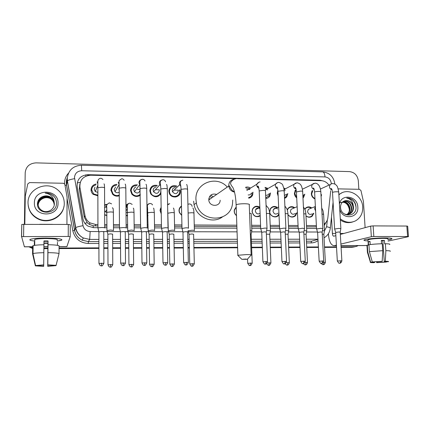 <?xml version="1.0" encoding="UTF-8"?>
<svg xmlns="http://www.w3.org/2000/svg" width="430" height="430" viewBox="0 0 430 430"><rect width="100%" height="100%" fill="white"/><g stroke="black" fill="none" stroke-linecap="round" stroke-linejoin="round"><path stroke-width="0.64" d="M106.876 215.564L104.657 214.962M127.592 215.709L126.049 215.65M147.968 215.704L147.098 215.871M161.25 213.877L160.046 210.496L161.137 207.147M181.707 215.392L179.401 212.656L178.998 210.695C179.025 208.684 179.858 207.136 181.503 206.061M236.505 215.634C235.076 214.527 234.302 213.076 234.194 211.27L234.334 209.861L236.204 206.959M260.198 215.93C255.952 217.682 253.238 216.193 252.061 211.458L252.491 209.136C254.264 206.153 256.715 205.492 259.849 207.158M278.995 214.677L278.661 215.156C276.082 218.838 269.653 216.344 269.669 211.641L270.449 208.631C272.405 206.18 274.765 205.809 277.527 207.518M296.899 212.845L295.523 215.752C292.841 217.811 290.325 217.462 287.966 214.699M313.846 213.221L312.191 216.209C310.154 217.666 308.084 217.564 305.988 215.914M97.879 195.827L93.138 194.312C91.767 193.086 91.069 191.576 91.031 189.786C91.289 186.588 93.025 184.658 96.245 184.002M119.255 195.779C116.772 196.58 114.568 196.075 112.638 194.269L110.929 190.146C111.295 186.529 113.326 184.599 117.03 184.362M139.196 195.172L139.1 195.951M140.271 195.236C137.208 197.166 134.391 196.79 131.811 194.118L130.526 190.501C131.016 186.496 133.311 184.615 137.406 184.857M157.697 195.827L157.573 196.531M160.917 193.774C157.665 197.692 154.257 197.709 150.688 193.822L149.833 190.85C150.452 186.502 152.962 184.701 157.353 185.443M175.934 196.354L175.795 196.999M179.434 190.436L180.132 189.797L180.396 191.404C180.831 197.494 171.468 199.203 169.318 193.382L168.85 191.194C169.597 186.555 172.274 184.852 176.875 186.077M252.996 192.183L252.689 194.903C251.937 196.725 250.609 197.816 248.696 198.176M270.545 192.919L269.895 195.913C268.97 197.494 267.6 198.354 265.788 198.509M287.815 193.57L286.832 196.763L284.536 198.499M278.167 196.101L277.232 193.156L277.877 190.297M304.832 194.145L303.542 197.467L302.978 198.004M296.727 197.918C295.308 196.773 294.534 195.29 294.399 193.468L295.437 189.979M321.602 194.656L321.081 196.644M314.97 198.961C312.793 197.956 311.573 196.23 311.325 193.774L312.013 190.796M258.365 216.725L258.344 216.435M285.842 197.784L285.794 197.268M269.094 196.999L269.094 196.338M176.961 195.967L176.87 196.703M158.724 195.252L158.67 196.069M140.207 194.817L140.196 195.295M324.134 224.132C326.279 222.579 327.526 220.413 327.875 217.628L330.713 190.683M195.87 199.488L195.94 198.832M306.542 226.841L316.453 226.825M79.867 183.922L79.308 189.453L84.323 217.327L87.247 222.761L89.306 224.342L93.208 225.793L97.938 225.954M104.694 225.986L106.919 225.992M113.466 226.024L119.465 226.046M126.141 226.078L127.683 226.083M134.149 226.11L140.637 226.137M147.237 226.164L148.108 226.169M154.51 226.196L161.46 226.223M174.553 226.282L181.938 226.314M194.285 226.363L236.882 226.546M251.69 226.605L260.628 226.648M270.25 226.685L279.527 226.723M288.53 226.766L298.135 226.803M328.928 185.136C326.956 182.341 324.381 180.858 321.199 180.681L237.381 178.697M235.871 178.66L90.644 175.22C83.173 175.967 79.593 179.993 79.91 187.303L85.011 215.645C85.634 218.741 87.306 221.16 90.026 222.891L95.788 224.525L97.932 224.535M104.689 224.567L106.914 224.578M113.456 224.611L119.454 224.637M126.124 224.67L127.667 224.675M134.133 224.707L140.621 224.739M147.216 224.772L148.092 224.777M154.488 224.804L161.438 224.836M174.526 224.901L181.911 224.938M194.252 224.998L236.833 225.202M251.636 225.272L260.575 225.315M270.19 225.358L279.468 225.401M288.471 225.444L298.071 225.492M306.477 225.53L316.383 225.578M287.267 209.947L288.148 208.319C290.11 206.341 292.309 206.142 294.749 207.728M125.958 204.642L127.113 204.583M104.624 204.884L106.661 204.347M112.418 207.701L112.601 208.142M304.811 209.125L305.569 208.147C307.498 206.524 309.557 206.459 311.755 207.953M283.762 187.98L285.38 188.808M264.998 187.378L268.083 188.447M245.557 187.319C247.304 186.749 248.97 187.012 250.556 188.098M91.036 190.103L91.73 189.496M110.935 189.84L111.66 189.377M130.575 189.721L131.29 189.399M149.925 189.737L150.618 189.533M168.866 190.608L169.441 190.683M168.979 189.867L169.63 189.759M252.173 195.929L252.281 195.145M265.955 198.493L265.96 197.999M160.293 208.786L160.6 208.727M179.272 208.883L179.541 208.867M32.637 248.169L29.208 246.815L32.637 248.169M358.163 245.6L356.572 246.374L352.998 247.04L341.071 247.089L355.159 246.718L351.896 247.288L341.087 247.331M336.523 247.11L324.548 247.164L336.523 247.11M318.404 247.191L306.724 247.239L318.404 247.191M300.011 247.266L288.632 247.314L300.011 247.266M281.322 247.347L270.26 247.395L281.322 247.347M262.343 247.427L251.614 247.476L262.343 247.427M237.602 247.535L193.93 247.723L237.602 247.535M189.367 247.744L188.007 247.75L189.367 247.744M183.309 247.771L174.091 247.809L183.309 247.771M169.49 247.83L167.474 247.836L169.49 247.83M162.733 247.857L153.945 247.895L162.733 247.857M149.301 247.916L146.608 247.927L149.301 247.916M141.819 247.949L133.472 247.986L141.819 247.949M128.78 248.002L125.393 248.019L128.78 248.002M120.55 248.04L112.671 248.072L120.55 248.04M107.925 248.094L103.829 248.11L107.925 248.094M98.921 248.131L59.066 248.303L98.921 248.131M47.87 248.352L43.903 248.368L47.87 248.352M179.482 194.607L178.59 194.591M160.61 194.29L159.724 194.274M179.794 194.064L178.945 194.048M160.917 193.742L160.089 193.731M354.046 246.965L351.896 247.288M336.534 247.352L324.559 247.406M318.42 247.433L306.735 247.486M300.022 247.513L288.643 247.562M281.333 247.594L270.271 247.642M262.354 247.68L251.625 247.728M237.613 247.787L193.935 247.981M189.372 248.002L188.012 248.008M183.314 248.029L174.096 248.067M169.495 248.088L167.48 248.099M162.739 248.121L153.951 248.158M149.301 248.18L146.608 248.191M141.819 248.212L133.477 248.25M128.78 248.266L125.399 248.282M120.55 248.303L112.676 248.341M107.925 248.363L103.829 248.379M98.921 248.4L59.066 248.578M47.864 248.626L43.903 248.642M32.632 248.432L28.831 246.815M323.908 181.18L320.162 180.24L87.79 174.688C80.394 175.429 76.846 179.412 77.153 186.636L82.947 218.892C83.581 222.03 85.29 224.455 88.075 226.158L93.616 227.669L97.938 227.685M24.413 224.229L25.203 172.666C25.961 166.56 29.573 163.292 36.05 162.873L349.483 171.602C354.524 172.279 357.464 175.306 358.303 180.686L358.846 189.291M32.637 247.9L29.632 246.809M354.116 246.793L341.06 246.847M336.507 246.868L324.532 246.917M318.394 246.944L306.708 246.992M299.995 247.019L288.616 247.067M281.311 247.1L270.255 247.142M262.332 247.18L251.609 247.223M237.596 247.282L193.919 247.465M189.356 247.486L188.001 247.492M183.304 247.508L174.091 247.546M169.484 247.567L167.469 247.578M162.728 247.594L153.94 247.632M149.296 247.653L146.603 247.664M141.814 247.685L133.472 247.718M128.774 247.739L125.393 247.75M120.545 247.771L112.671 247.804M107.919 247.825L103.829 247.841M98.921 247.863L59.066 248.029M47.87 248.078L43.908 248.094M324.215 225.583L325.956 222.417M104.7 227.712L106.925 227.717M113.477 227.744L119.475 227.766M126.151 227.787L127.699 227.792M134.165 227.814L140.658 227.841M147.259 227.862L148.135 227.868M154.537 227.889L161.486 227.916M174.585 227.959L181.976 227.986M194.322 228.029L236.935 228.185M251.749 228.233L260.693 228.266M270.314 228.303L279.602 228.335M288.605 228.368L298.21 228.4M306.622 228.432L316.539 228.464M87.79 174.688L87.607 175.268L88.989 175.3M324.457 223.896L324.156 224.492M338.878 194.871L339.458 194.387C347.827 187.114 362.425 195.172 362.726 207.093C362.898 213.328 360.512 217.913 355.578 220.837C350.359 223.304 345.258 222.622 340.286 218.789M333.487 209.372L333.228 204.89M338.856 194.468L341.984 192.817M339.431 204.223C341.044 193.21 357.62 195.838 357.825 207.029C359.055 218.273 342.651 220.515 339.732 209.372M340.522 207.238C340.77 217.688 356.696 217.489 356.008 207.228C355.938 204.433 354.927 202.073 352.971 200.138C351.068 198.585 348.972 197.902 346.693 198.09C350.552 198.767 352.745 201.315 353.272 205.739C351.713 201.842 349.047 200.16 345.285 200.686C342.199 201.509 340.608 203.696 340.522 207.238M348.859 214.237L349.81 213.785C351.95 212.415 353.035 210.372 353.073 207.668C352.315 202.675 349.719 200.348 345.285 200.686M343.914 213.699C346.102 214.763 348.214 214.742 350.251 213.64C352.39 212.264 353.481 210.222 353.519 207.513L353.272 205.739M347.951 214.43L348.063 214.371C350.192 213 351.272 210.974 351.31 208.281C350.536 203.266 347.924 200.96 343.468 201.364M348.182 214.398L348.499 214.226C350.627 212.855 351.713 210.824 351.751 208.131C350.901 202.933 348.182 200.654 343.602 201.288M347.005 214.489C348.719 213.06 349.574 211.195 349.568 208.894C349.004 204.46 346.741 202.116 342.78 201.853M347.246 214.489C349.074 213.07 349.993 211.151 350.004 208.738C349.396 204.175 347.048 201.831 342.957 201.713M339.415 202.809C344.548 201.143 347.848 203.299 349.31 209.276L349.246 211.211M352.772 221.923C348.52 223.31 344.382 222.681 340.356 220.031M356.008 207.179C355.105 201.31 352.003 198.278 346.693 198.09M384.71 237.919C389.526 237.94 391.95 238.215 391.993 238.741C391.821 239.101 390.478 239.472 387.951 239.854L391.725 238.983C392.671 238.317 390.332 237.962 384.71 237.919C375.906 238.048 369.3 238.623 364.893 239.644C362.979 240.284 364.027 240.709 368.032 240.913C364.629 240.746 363.355 240.408 364.215 239.892C365.715 238.978 376.804 237.892 384.71 237.919M338.173 188.872L359.507 189.307L360.963 190.581L363.436 201.584L365.113 227.637M328.418 233.678L328.472 234.56C329.09 241.434 330.917 245.148 333.959 245.686L336.41 245.148M388.043 241.101L408.468 236.656L407.613 236.522L406.834 226.051L407.688 226.212L408.462 236.586M373.826 236.516L371.348 236.72L370.655 226.121L373.122 225.89L373.826 236.516L407.613 236.522M340.893 244.068L371.348 236.72M373.122 225.89L406.834 226.051M370.655 226.121L340.329 234.431M335.862 235.656L333.766 236.21C333.013 236.081 332.557 235.156 332.401 233.436L331.476 217.139M381.335 240.762L382.856 240.784L384.269 261.451L386.237 261.569M384.495 261.456L384.538 262.069L377.707 262.499L377.647 261.644M381.539 243.756L381.313 240.44L382.953 240.418L384.436 240.434L384.673 243.88L385.377 243.729C388.989 243.815 390.424 244.073 389.671 244.514M367.989 240.187L367.962 239.784C370.601 238.962 375.546 238.489 382.808 238.354C386.892 238.381 388.591 238.639 387.903 239.123M370.208 244.579L369.999 241.343L368.36 241.714L368.585 245.121L367.322 245.127L367.768 251.953L370.644 262.219L372.541 261.945M377.298 225.911L387.021 225.96M366.978 245.686L367.322 245.127M368.956 244.767C372.471 244.219 376.9 243.875 382.243 243.74L382.716 250.674L382.2 261.316L381.141 261.483L372.299 261.945L369.402 251.631L368.956 244.767M367.462 252.469L367.349 252.098L367.768 251.953M369.402 251.631L382.716 250.674M376.513 261.719L376.685 262.66L377.707 262.499M384.538 262.069L386.462 261.795M386.43 262.047L376.685 262.66M374.589 261.886L374.632 262.531L373.622 262.692C370.945 262.666 369.881 262.531 370.429 262.284L370.644 262.219M372.299 261.945L382.2 261.316M374.632 262.531L372.557 262.198M384.269 261.451L385.334 261.284L385.855 250.658L385.377 243.729M385.855 250.658C389.472 250.717 390.902 250.943 390.15 251.34M385.334 261.284C388.021 261.316 389.042 261.456 388.403 261.709L386.253 261.795M382.856 240.784L384.436 240.434M368.36 241.714L370.02 241.714M28.009 202.809C27.649 189.055 46.198 180.686 57.082 189.35C61.759 192.919 64.156 197.564 64.274 203.272C64.699 215.441 49.584 224.498 38.141 218.617C31.6 215.188 28.224 209.921 28.009 202.809M58.034 203.197C58.566 217.644 33.674 217.494 34.389 202.89C34.078 188.34 58.759 188.824 58.034 203.197M44.408 196.042C40.302 196.962 37.985 199.418 37.453 203.411C36.577 215.199 56.658 214.995 56.47 203.422C56.561 200.273 55.411 197.606 53.024 195.424L52.326 194.914C50.176 193.511 47.8 192.909 45.209 193.102C50.417 193.882 53.395 196.763 54.137 201.751C53.605 199.853 52.492 198.338 50.804 197.209L50.799 197.305C48.913 196.064 46.779 195.645 44.408 196.042C46.709 195.591 48.843 195.978 50.804 197.209M54.293 204.83L54.298 204.648C54.245 201.923 53.062 199.73 50.756 198.069C45.849 194.473 37.926 198.203 38.103 204.094L38.109 204.476M54.341 204.476L54.363 203.933C54.309 201.186 53.121 198.977 50.799 197.305M54.309 204.744L54.314 204.47C54.261 201.74 53.078 199.541 50.767 197.881C45.849 194.274 37.915 198.015 38.098 203.911C38.184 206.878 39.571 209.13 42.253 210.668C47.364 213.576 54.551 209.485 54.379 203.75L54.137 201.751M54.234 205.185C54.121 202.535 52.944 200.418 50.713 198.821C45.838 195.247 37.964 198.961 38.146 204.809L38.141 204.836M54.25 205.099C54.164 202.412 52.992 200.256 50.724 198.633C45.838 195.053 37.953 198.773 38.136 204.632L38.136 204.744M38.189 205.148C38.345 202.949 39.291 201.132 41.022 199.692C39.264 201.143 38.313 202.944 38.179 205.099M41.022 199.692C44.247 197.236 47.655 197.01 51.24 199.009M63.962 206.368C62.506 217.344 48.585 224.315 38.163 219.015C32.503 216.139 29.186 211.678 28.208 205.626M54.245 196.687L52.32 195C50.267 193.602 47.897 192.968 45.209 193.102M245.492 259.053L241.864 259.333L247.325 259.279L245.492 259.053M238.086 255.635L237.871 255.259L246.562 254.592C250.448 254.603 251.98 254.791 251.152 255.157M216.311 194.328C211.904 193.376 209.394 195.139 208.781 199.627L208.797 199.912C209.055 206.959 220.198 207.201 220.16 200.208M209.727 196.306L211.608 197.633M232.754 199.988L232.496 203.804C230.254 223.202 199.638 222.799 196.349 202.922L195.946 199.434C194.881 183.228 216.247 174.827 227.024 186.781M222.299 217.042C212.42 224.315 196.263 217.322 194.048 204.626L193.65 201.186M208.862 198.477L209.598 199.052M212.941 196.698L210.818 195.118M312.852 190.511L311.68 193.903C311.906 196.091 312.997 197.617 314.948 198.488M340.205 232.093L340.845 228.706L339.098 228.368L334.631 229.023M341.871 260.747L340.2 232.205L338.921 231.98L335.679 232.431M296.227 189.936L295.706 190.506L294.781 193.597L296.7 197.418M322.828 228.642L320.984 228.298L316.587 228.953M323.709 260.935L322.145 232.178L320.812 231.942L317.619 232.393M286.106 197.564L286.084 197.123M302.924 197.004L303.94 194.559M284.52 189.259L283.961 188.953M277.882 191.517L277.64 193.285L278.129 195.279M277.635 193.269L277.232 192.995M285.257 190.334L284.085 189.78M304.515 228.593L302.586 228.233L298.259 228.889M305.268 261.123L303.817 232.152L302.424 231.904L299.28 232.35M269.384 196.677L269.363 196.193M284.504 197.805L286.1 196.44L286.944 194.005M284.402 195.542L286.009 194.473M267.25 188.915L265.17 188.184M267.713 189.877L265.364 189.485M285.918 228.545C286.213 228.319 285.541 228.19 283.902 228.163L279.645 228.819M286.536 261.316L285.203 232.125L283.746 231.861L280.65 232.313M252.421 195.505L252.405 195.07M265.762 197.94L269.132 195.655L269.701 193.376M265.649 195.182C267.03 195.5 268.083 195.059 268.809 193.86M248.61 197.585C250.185 197.203 251.281 196.252 251.894 194.725L252.184 192.661M249.76 188.587L245.917 187.975M249.873 189.41L246.686 189.684M267.03 228.491C267.342 228.255 266.638 228.126 264.923 228.094L260.736 228.749M267.514 261.51L266.299 232.098L264.772 231.824L261.73 232.27M248.153 194.924C249.669 195.15 250.733 194.559 251.34 193.161M176.219 186.717C172.274 185.841 170 187.378 169.409 191.334L169.807 193.226C171.677 198.375 179.955 196.897 179.573 191.517L179.337 190.071M169.468 190.452L168.872 190.587M175.311 187.604C173.419 187.716 172.387 188.716 172.226 190.608L172.446 191.699C175.075 194.591 177.047 194.263 178.364 190.721M188.512 228.255C188.749 227.991 187.888 227.841 185.921 227.809L182.019 228.448M187.684 231.963L185.808 231.657L182.965 232.093M175.075 197.074L175.236 196.483M156.746 186.142C153.01 185.69 150.903 187.308 150.425 190.99L151.161 193.581C153.58 198.106 161.078 196.198 160.739 191.178M150.462 190.27L149.839 190.506M155.778 187.254C154.139 187.588 153.268 188.593 153.161 190.259L153.58 191.775C156.326 194.226 158.261 193.758 159.385 190.372M168.108 228.185C168.28 227.916 167.367 227.766 165.362 227.733L161.524 228.368M167.243 231.921L165.26 231.614L162.465 232.044M156.816 196.709L156.982 196.064M136.864 185.62C133.424 185.604 131.521 187.276 131.15 190.641L132.263 193.801C134.843 196.381 137.509 196.553 140.261 194.322M131.166 190.189L130.532 190.549M135.869 187.012C134.552 187.534 133.864 188.496 133.805 189.904L134.445 191.769C137.256 193.844 139.148 193.263 140.126 190.022M147.361 228.11C147.474 227.841 146.506 227.69 144.464 227.658L140.696 228.287M146.469 231.877L144.373 231.571L141.626 231.996M138.326 196.236L138.476 195.532M116.568 185.196C113.509 185.577 111.848 187.276 111.58 190.286L113.063 193.898C114.896 195.602 116.96 196.005 119.25 195.107M111.58 190.232L110.962 190.721M115.6 186.937L114.149 189.544L115.014 191.689C116.315 192.882 117.723 193.049 119.234 192.199M126.275 228.04C126.323 227.766 125.302 227.615 123.222 227.577L119.475 227.932L119.513 228.201M125.35 231.84L123.136 231.523L120.432 231.947M123.383 262.886L123.093 265.6L123.399 265.579C123.657 266.089 124.361 265.256 125.517 263.085L120.658 263.069L120.432 231.77L119.449 227.943M95.885 184.911C93.283 185.626 91.891 187.297 91.708 189.931L93.546 193.898L97.879 195.231M91.402 190.743L91.165 191.033M95.025 187.082L94.192 189.178L95.267 191.543L97.873 192.382M104.839 227.964C104.818 227.69 103.743 227.534 101.614 227.502L97.938 227.841L97.975 228.115M103.877 231.797L101.544 231.48L98.889 231.899M311.169 208.19C309.148 206.921 307.273 207.018 305.542 208.486L304.886 209.302M310.105 208.62L308.391 209.313L307.547 211.522C308.288 214.242 309.82 215.022 312.137 213.871M324.505 230.899L322.435 230.582M325.37 262.257L323.844 234.334L322.253 234.119M305.983 215.822C307.944 217.322 309.863 217.392 311.745 216.037L313.25 213.447M294.179 207.975C291.932 206.62 289.927 206.841 288.164 208.636L287.331 210.157M293.147 208.421L291.062 209.319L290.39 211.34C291.239 214.21 292.851 214.941 295.233 213.522M306.746 230.867L304.112 230.544M307.493 262.45L306.069 234.323L303.913 234.108M287.966 214.591C290.169 217.209 292.54 217.542 295.066 215.597L296.324 213.076M276.974 207.776C274.426 206.303 272.271 206.679 270.502 208.916L269.76 211.743C269.75 216.156 275.781 218.488 278.199 215.027L278.946 213.608M277.662 209.018C276.092 207.846 274.689 207.975 273.464 209.399L272.991 211.151C273.98 214.21 275.684 214.86 278.113 213.092M288.718 230.835L285.504 230.512M289.342 262.649L288.025 234.312L285.294 234.113M259.57 207.604C256.619 205.959 254.291 206.55 252.582 209.372L252.173 211.56C253.458 216.242 256.124 217.537 260.182 215.446M259.908 208.663C258.134 207.572 256.699 207.883 255.608 209.587L255.339 210.963C256.076 213.742 257.661 214.543 260.096 213.371M270.422 230.802L266.605 230.491M270.911 262.848L269.712 234.302L266.385 234.135M236.22 207.335L234.463 210.039L234.334 211.377C234.431 213.07 235.156 214.43 236.5 215.468M251.846 230.765L250.222 230.394M252.206 263.052L251.12 234.291L250.357 234.049M181.514 206.486C179.993 207.496 179.224 208.937 179.202 210.802L179.573 212.624L181.702 215.183M194.424 230.647C194.672 230.399 193.844 230.26 191.947 230.227L188.125 230.835M193.629 234.243L191.839 233.958L189.055 234.371M161.148 207.674L160.272 210.609L161.245 213.565M160.476 209.087L160.191 209.157M174.698 230.598C174.886 230.346 174.016 230.206 172.081 230.174L168.323 230.776M173.87 234.221L171.978 233.936L169.243 234.345M169.796 264.106L169.791 264.009C170.877 266.084 171.554 266.874 171.817 266.385L172.408 266.385C172.677 266.863 173.344 266.068 174.413 263.993L169.791 264.009L169.237 234.189L168.264 230.555M147.49 206.749L146.974 206.685M154.66 230.544C154.789 230.292 153.87 230.152 151.898 230.12L148.2 230.716M153.8 234.2L151.806 233.909L149.113 234.318M152.242 264.036L151.871 266.643L152.155 266.622C152.419 267.105 153.096 266.304 154.187 264.214L149.527 264.224L149.108 234.156L148.14 230.491M147.732 215.763L147.845 215.451M147.092 215.607L147.963 215.414M147.06 212.941L147.818 212.834M126.834 205.04L125.963 205.099M126.442 206.567L125.974 206.739M134.3 230.496L131.386 230.066L127.753 230.657M133.407 234.178L131.306 233.882L128.656 234.285M126.049 215.419L127.586 215.457M126.022 212.436L127.473 212.759M106.36 204.836L104.624 205.363M105.796 206.674L104.635 207.905M113.606 230.442L110.542 230.012L106.968 230.593M112.687 234.156L110.472 233.861L107.865 234.259M104.657 214.71L106.876 215.317M104.641 210.818L105.501 211.85L106.731 212.463M46.048 238.059C56.765 238.198 62.054 238.844 61.915 239.983C61.399 240.392 59.808 240.736 57.142 241.026L61.361 240.268C63.156 238.999 58.05 238.263 46.048 238.059C39.522 238.091 34.679 238.413 31.514 239.026C28.471 239.8 29.546 240.477 34.744 241.063C30.267 240.574 28.842 239.988 30.482 239.306C33.148 238.526 38.334 238.112 46.048 238.059M24.822 224.234L25.279 196.15L27.746 183.959L29.562 182.578L63.167 183.261L64.285 183.669L64.903 184.701L67.075 197.085L66.929 224.433M66.87 246.675L70.214 236.694L68.225 236.457L68.284 224.439L70.273 224.718L70.214 236.672M24.419 246.831L21.602 236.607L68.225 236.457M21.5 236.672L21.796 224.401L68.284 224.439M48.036 241.337L47.805 265.014L56.077 265.348L47.816 264.837L48.058 240.94L43.957 240.945L43.699 265.063L43.957 241.343L48.036 241.337L48.058 240.94M53.54 265.358L53.481 265.675L47.719 266.132L47.945 242.966L43.957 242.977L43.709 266.347L43.957 243.353L47.923 243.342L47.719 266.132M34.755 240.193L34.766 239.462C36.695 238.897 40.452 238.596 46.032 238.553C54.734 238.698 58.437 239.23 57.152 240.16M34.368 242.364L34.33 245.412M39.786 224.304L52.541 224.363M33.121 246.299L32.728 246.299M43.699 265.063L35.319 265.568L32.562 253.759L32.664 245.895L33.126 245.691C34.932 245.175 38.528 244.858 43.914 244.734M58.942 253.942L56.008 265.632L47.703 266.304M32.626 254.044L35.367 265.858L37.872 265.831L37.878 265.53M32.562 253.759L33.024 253.571C34.83 253.109 38.431 252.813 43.828 252.684M43.709 266.347L35.367 265.858M35.319 265.568L43.699 264.88M53.54 265.659L56.008 265.632M43.704 266.175L37.872 265.831M57.486 242.305L57.459 245.337M48.026 244.718C54.25 244.837 57.932 245.202 59.082 245.809L59.028 253.593L56.077 265.348M47.95 252.657C54.185 252.743 57.878 253.055 59.028 253.593M43.957 240.945L43.957 241.343M47.923 243.342L47.945 242.966M43.957 242.977L43.957 243.353M34.427 242.396L34.728 242.396M34.733 241.972L34.373 241.977M77.174 182.954L80.27 182.288M93.192 227.663L93.208 225.793M84.844 223.267L87.247 222.761M85.892 176.16L85.871 174.811M315.459 226.879L316.437 226.556M94.982 225.944L95.788 224.525M84.323 217.327L85.011 215.645M79.308 189.453L79.91 187.303M180.24 190.205L179.369 190.184M178.299 190.167L174.182 190.092M160.847 189.84L160.541 189.834M159.326 189.813L155.918 189.748M140.067 189.458L137.385 189.404M119.212 189.066L118.583 189.055M310.804 216.725L310.772 217.01M319.35 180.638L320.162 180.24M331.25 183.884L331.245 183.314C330.675 179.514 328.595 177.38 325.005 176.918L81.705 170.753C77.352 171.059 74.944 173.301 74.487 177.488L83.028 225.68C83.968 229.303 86.344 231.254 90.155 231.539L98.825 231.56M334.846 183.906C333.696 176.725 329.627 172.715 322.64 171.871C323.946 172.124 324.736 173.806 325.005 176.918M98.905 239.402L89.677 239.413L83.345 237.978C79.082 235.796 76.475 232.404 75.524 227.803L67.005 178.746M67.284 177.923L66.349 182.648L66.548 184.975L67.397 180.847C68.504 180.003 70.902 179.288 74.594 178.692M318.055 240.606C315.964 242.122 313.615 242.896 311.008 242.923L306.504 242.934M299.796 242.95L288.428 242.982M281.129 242.998L270.078 243.025M262.166 243.047L251.448 243.074M237.451 243.106L193.817 243.219M189.259 243.229L187.905 243.229M183.207 243.246L174.005 243.267M169.409 243.278L167.394 243.283M162.658 243.294L153.875 243.315M149.237 243.326L146.544 243.337M141.76 243.348L133.429 243.369M128.737 243.38L125.356 243.385M120.518 243.401L112.649 243.418M107.903 243.434L103.813 243.439M98.911 243.455L88.257 243.482C79.996 242.902 74.847 238.682 72.815 230.829L67.069 198.477M64.581 183.975C64.382 179.815 65.699 176.198 68.526 173.123M317.99 239.402L311.54 241.198L311.008 242.923M322.64 171.871L81.42 165.254C73.073 165.803 68.349 170.194 67.263 178.418L67.397 180.847L75.728 227.599L74.621 230.324C75.54 234.796 78.072 238.091 82.216 240.203L88.37 241.595L98.905 241.574M65.048 185.513L66.548 184.975L74.621 230.324L72.815 230.829M90.155 231.539L89.677 239.413L88.37 241.595L88.257 243.482M317.98 239.198L306.316 239.209M299.613 239.214L288.256 239.225M280.962 239.23L269.922 239.241M262.01 239.247L251.308 239.257M237.317 239.274L193.726 239.311M189.168 239.316L187.813 239.316M183.121 239.322L173.93 239.333M169.334 239.338L167.324 239.338M162.588 239.343L153.816 239.349M149.183 239.354L146.496 239.359M141.712 239.359L133.386 239.37M128.699 239.376L125.323 239.376M120.486 239.381L112.628 239.392M107.887 239.392L103.802 239.397M103.807 241.569L107.898 241.558M112.638 241.552L120.502 241.536M125.34 241.531L128.72 241.52M133.407 241.515L141.739 241.499M146.523 241.493L149.21 241.488M153.849 241.477L162.626 241.461M167.361 241.456L169.372 241.45M173.967 241.44L183.169 241.423M187.862 241.418L189.216 241.413M193.774 241.407L237.387 241.332M251.383 241.305L262.096 241.284M270.008 241.273L281.053 241.251M288.347 241.241L299.715 241.219M306.418 241.208L311.54 241.198M324.521 230.749L326.606 226.734L327.348 219.902M103.232 231.566L120.368 231.603M124.775 231.614L141.556 231.646M145.963 231.657L162.395 231.689M166.802 231.7L182.89 231.732M187.308 231.743L237.064 231.845M251.598 231.877L261.639 231.899M270.174 231.915L280.559 231.937M288.476 231.953L299.183 231.974M306.509 231.99L317.517 232.012M67.295 177.773C66.322 180.116 66.059 182.54 66.505 185.04L74.573 230.373C75.519 234.834 78.067 238.112 82.216 240.203L83.345 237.978C79.131 235.731 76.594 232.27 75.728 227.599C76.884 226.975 79.314 226.336 83.028 225.68M326.606 226.734C329.563 227.352 330.777 227.938 330.251 228.502C329.633 232.662 327.563 235.764 324.032 237.817M81.42 165.254L81.705 170.753M334.449 245.621L336.437 245.616M340.985 245.595L366.967 245.503M332.401 233.436L335.733 233.442M340.275 233.447L343.892 233.452M251.136 254.818L249.266 204.933C250.072 204.255 248.551 203.858 244.708 203.734C240.59 203.75 237.731 204.094 236.129 204.766L236.151 205.411M233.624 179.337C230.501 180.149 228.873 182.223 228.749 185.566L228.765 185.889C229.292 189.302 231.211 191.377 234.517 192.113M340.598 260.693C340.614 262.106 340.329 262.934 339.727 263.181L339.834 263.181C339.48 263.079 341.022 263.805 341.877 260.822L337.319 261.01M335.669 232.318L337.319 260.94C338.469 262.902 339.162 263.649 339.388 263.176L339.635 263.187M331.487 183.82L330.17 184.567L329.418 186.744C329.633 188.399 330.509 189.42 332.046 189.813M340.856 228.524L338.727 192.264C338.969 191.979 338.383 191.812 336.964 191.764L336.781 191.764C334.669 191.796 333.245 192.011 332.514 192.398L332.524 192.645M322.376 260.881C322.392 262.3 322.118 263.138 321.554 263.386L321.656 263.386C321.307 263.278 322.844 264.015 323.715 261.01L319.151 261.193M316.534 228.781L317.598 232.281L319.151 261.118C320.296 263.101 320.984 263.853 321.215 263.375L321.468 263.391M313.755 183.427L312.255 184.379L311.659 186.367C311.847 187.969 312.691 188.99 314.174 189.431M322.817 228.47L320.828 191.941C321.086 191.646 320.474 191.474 318.985 191.42L318.802 191.42C316.727 191.452 315.324 191.656 314.604 192.038L314.62 192.296M303.876 261.064C303.892 262.499 303.628 263.343 303.096 263.59L303.295 263.579C303.618 264.041 304.279 263.251 305.273 261.203L300.699 261.381M299.275 232.227L300.699 261.3C301.838 263.3 302.521 264.063 302.758 263.579L303.016 263.595M295.754 183.024L294.061 184.244L293.625 185.986C293.798 187.528 294.598 188.55 296.028 189.039M304.504 228.411L302.656 191.619C302.93 191.307 302.29 191.124 300.737 191.071L296.437 191.947M285.079 261.257C285.095 262.698 284.848 263.547 284.354 263.8L284.612 263.778C284.891 264.251 285.531 263.456 286.541 261.397L281.956 261.569M280.645 232.178L281.956 261.483C283.09 263.504 283.773 264.273 284.01 263.789L284.278 263.805M277.474 182.621L275.592 184.185L275.324 185.599C275.474 187.082 276.232 188.093 277.597 188.63M285.907 228.351L284.208 191.291C284.493 190.968 283.827 190.775 282.198 190.716L277.957 191.307L277.968 191.592M265.987 261.445C265.998 262.902 265.772 263.757 265.31 264.009L265.573 263.993C265.848 264.471 266.498 263.671 267.519 261.596L262.918 261.757M261.725 232.13L262.913 261.671C264.041 263.714 264.724 264.488 264.966 263.998L265.24 264.02M258.908 182.213L256.855 184.207L256.737 185.201C256.866 186.625 257.581 187.625 258.871 188.2M267.019 228.292L265.471 190.958C265.778 190.619 265.079 190.42 263.375 190.356L259.199 190.931L259.209 191.226M186.496 262.246L186.013 264.901L186.319 264.875C186.577 265.369 187.254 264.558 188.345 262.429L183.631 262.553M181.643 180.53C180.24 181.035 179.509 182.046 179.455 183.562L179.686 184.712L180.944 186.281M188.458 228.045L187.571 189.576C187.926 189.178 187.088 188.937 185.045 188.856L181.143 189.367L181.154 189.711M165.803 262.456L165.383 265.127L165.69 265.106C165.948 265.606 166.636 264.783 167.743 262.644L162.986 262.757M161.529 180.1C160.143 180.632 159.423 181.643 159.363 183.137L159.804 184.739L160.669 185.738M168.023 227.986L167.313 189.216C167.684 188.802 166.802 188.555 164.668 188.464L160.836 188.958L160.841 189.313M144.77 262.671L144.41 265.364L144.716 265.337C144.98 265.848 145.673 265.02 146.802 262.864L141.997 262.966M142.034 179.493C140.126 179.735 139.1 180.81 138.949 182.702L140.067 185.158M147.259 227.922L146.732 188.851C147.114 188.426 146.189 188.163 143.959 188.066L140.191 188.544L140.196 188.91M126.157 227.857L125.818 188.48C126.21 188.039 125.237 187.765 122.91 187.663L119.201 188.125L119.207 188.496M118.202 182.261L119.121 184.54L115.014 191.689M123.093 265.6L122.921 265.595C123.297 265.471 121.679 266.31 120.658 263.069L120.658 263.176M101.63 263.101L101.41 265.842L101.716 265.821C101.974 266.337 102.695 265.498 103.877 263.316L98.954 263.397M104.7 227.792L104.565 188.098C104.958 187.647 103.942 187.362 101.507 187.254L97.863 187.7L97.863 188.077M97.115 181.815L97.836 183.873M324.08 262.209L323.392 264.633C323.156 264.504 324.462 265.272 325.376 262.327L323.43 262.219M321.172 263.37C323.908 265.842 322.839 264.117 323.226 264.644L323.193 264.644M315.378 206.561L314.62 208.727L315.604 210.91M324.5 230.738L323.602 214.382L322.027 213.989M306.138 262.397L305.499 264.842C305.257 264.713 306.568 265.487 307.493 262.526L304.977 262.434M303.29 263.579C306.015 266.046 304.94 264.326 305.332 264.848L305.305 264.853M297.189 207.437L297.297 209.598M306.735 230.7L305.902 214.231C306.155 213.989 305.536 213.85 304.037 213.817L303.768 213.817M287.928 262.59L287.337 265.052C287.089 264.923 288.401 265.708 289.342 262.725L286.229 262.655M285.068 263.66C287.81 266.363 286.799 264.498 287.17 265.063L287.143 265.063M288.713 230.657L287.939 214.075C288.208 213.823 287.557 213.678 285.993 213.64L285.23 213.651M269.438 262.789L268.728 265.278L269.029 265.251C269.298 265.713 269.927 264.939 270.916 262.929L267.18 262.897M266.53 263.606C269.266 266.772 268.417 264.649 268.728 265.278L268.707 265.278M270.411 230.614L269.707 213.92C269.986 213.656 269.309 213.506 267.675 213.463L266.406 213.49M250.663 262.988L250.007 265.498L250.303 265.471C250.566 265.939 251.206 265.159 252.206 263.133L247.712 263.284M247.556 259.027L247.712 263.203C248.803 265.197 249.475 265.955 249.722 265.482L249.98 265.498M251.84 230.577L251.201 213.764C251.491 213.522 250.953 213.366 249.577 213.296M192.543 263.606L192.054 266.17L192.344 266.149C192.608 266.627 193.269 265.837 194.317 263.773L189.737 263.896M188.227 204.169L187.91 204.272M194.381 230.453L193.962 213.269C194.29 212.963 193.484 212.78 191.533 212.726L188.109 213.011M172.145 266.401L172.554 263.821M168.694 203.933L167.593 204.503M174.634 230.41L174.29 213.103C174.628 212.78 173.779 212.592 171.742 212.538L167.974 213.221M148.85 203.696L146.958 205.303M154.574 230.367L154.311 212.931C154.655 212.597 153.768 212.404 151.639 212.339L147.925 212.748L147.931 213.022M151.871 266.643L151.699 266.638C151.951 266.493 150.602 267.358 149.527 264.224L149.527 264.321M146.995 208.174L147.759 209.157M131.596 264.256L131.29 266.88L131.575 266.858C131.843 267.352 132.531 266.546 133.639 264.439L128.93 264.536M128.672 203.46C127.291 204.003 126.565 205.019 126.495 206.497L127.441 208.76M134.192 230.324L134.01 212.753C134.37 212.415 133.434 212.21 131.214 212.146L127.565 212.538L127.565 212.818M110.618 264.482L110.376 267.127L110.66 267.105C110.924 267.6 111.628 266.788 112.762 264.67L107.994 264.756M113.488 230.281L113.391 212.576C113.756 212.226 112.778 212.011 110.456 211.942L106.866 212.323L106.866 212.608M106.038 206.25L106.796 208.33M24.37 246.761L32.723 246.729M43.919 246.686L47.891 246.669M59.077 246.632L66.924 246.6M23.768 224.229L23.575 236.446M312.191 216.209L309.412 217.241M286.832 196.763L284.51 197.897M303.542 197.467L302.962 197.73M89.306 224.342L90.026 222.891M31.809 248.223L31.707 247.669M330.304 228.007L333.078 202.256M339.458 194.387L338.867 194.629M350.251 213.64L349.81 213.785M348.499 214.226L348.063 214.371M333.959 245.686L336.437 245.675M340.99 245.659L366.967 245.562M368.306 245.121L367.962 239.784M367.392 252.077L366.951 245.261M370.429 262.284L367.349 252.098M38.141 218.617L38.163 219.015M241.864 259.333L237.742 255.302M236.629 178.633C232.867 178.88 230.491 182.25 230.544 183.293C230.835 184.728 231.539 186.007 232.657 187.125C234.597 190.748 235.753 196.628 236.129 204.766L237.871 255.259M196.349 202.922L194.048 204.626M208.797 199.912L229.12 185.808C229.588 185.685 231.7 191.5 234.382 191.597M233.705 191.328L234.21 190.995M247.444 259.156L250.991 255.2M320.425 189.033L330.17 184.567C331.428 183.787 332.277 183.459 332.729 183.578C334.61 183.803 335.878 184.465 336.539 185.561C337.211 185.701 337.932 187.851 338.711 192.022M334.599 228.846L332.514 192.398C331.804 187.786 331.385 188.904 331.202 188.533C330.82 188.55 331.079 188.915 331.976 189.619M335.658 232.324L334.583 228.857M295.706 190.506L294.878 190.92M302.381 189.211L314.986 183.175C316.523 183.175 317.813 183.916 318.861 185.4C319.356 185.873 319.915 187.249 320.533 189.528L320.812 191.689M316.555 228.771L314.604 192.038C314.056 187.62 313.588 188.442 313.287 187.98L314.11 189.221M322.156 232.06L322.806 228.658M277.925 190.802L277.56 190.995M284.047 189.506L296.974 182.766C299.361 183.282 300.812 184.362 301.333 186.013C301.661 185.857 302.785 190.818 302.639 191.35M298.226 228.69L296.421 191.678C295.797 186.787 295.448 187.975 295.093 187.389C294.765 187.69 295.055 188.168 295.964 188.818M299.258 232.232L298.205 228.706M303.827 232.028L304.488 228.604M265.412 189.963L275.592 184.185C276.114 183.255 277.146 182.643 278.683 182.352C281.36 183.191 282.768 184.271 282.902 185.604L283.854 188.388L284.192 191.011M279.613 228.615L277.957 191.307C277.237 185.76 276.952 187.437 276.614 186.76L277.533 188.399M280.629 232.184L279.591 228.626M285.214 231.996L285.891 228.556M246.927 190.339L256.855 184.207C257.651 182.825 258.736 182.067 260.112 181.933M260.704 228.534L259.199 190.931C258.774 187.469 258.322 185.851 257.839 186.072C257.473 186.518 257.801 187.147 258.817 187.964M261.709 232.135L260.682 228.545M266.31 231.963L267.003 228.507M182.863 180.191C180.992 180.557 180.154 181.535 180.353 183.11L181.143 189.367L181.981 228.196M180.923 186.093L179.686 184.712L172.446 191.699M186.013 264.901L185.701 264.88C185.432 265.38 184.739 264.568 183.626 262.45L182.965 231.931M169.807 193.226L169.42 193.607M187.561 189.232C187.26 185.814 186.921 184.25 186.545 184.545M182.944 231.937L181.954 228.212M188.34 262.327L187.647 231.98M165.561 181.825C165.093 180.396 164.163 179.702 162.776 179.735C161.019 180.267 160.18 181.095 160.261 182.218L160.836 188.958L161.492 228.11M160.659 185.588L159.804 184.739L153.58 191.775M165.383 265.127L165.206 265.122C165.469 264.982 164.066 265.842 162.986 262.655L162.465 231.877M151.161 193.581L150.796 193.994M167.308 188.861C166.872 183.384 166.775 185.169 166.431 184.443M162.443 231.888L161.465 228.126M167.743 262.542L167.189 231.953M145.028 181.008C144.534 179.874 143.647 179.299 142.368 179.272C140.873 179.573 140.046 180.321 139.879 181.519L140.658 228.024M140.056 185.067L139.626 184.674L134.445 191.769M144.41 265.364L144.227 265.358C144.496 265.213 143.077 266.079 141.997 262.859L141.62 231.824M132.263 193.801L131.929 194.258M146.727 188.485C146.42 183.642 146.329 184.927 145.958 184.287M141.604 231.834L140.631 228.034M146.802 262.757L146.393 231.921M124.162 180.256C123.276 179.122 122.432 178.638 121.62 178.805L119.32 180.374C118.884 181.363 119.072 181.422 119.201 188.125L119.475 227.932M113.063 193.898L112.778 194.408M125.813 188.109C125.603 183.691 125.479 184.61 125.135 184.088M125.517 262.977L125.259 231.888M102.963 179.557C101.856 178.509 101.045 178.101 100.534 178.332C99.932 178.208 99.196 178.67 98.314 179.713C97.744 180.869 97.836 180.756 97.863 187.7L97.938 227.841M101.41 265.842L101.238 265.837C101.614 265.713 99.97 266.557 98.954 263.284L98.889 231.716M93.546 193.898L93.321 194.462M95.267 191.543L97.857 185.282M104.56 187.722C104.34 182.986 104.237 184.336 103.958 183.857M98.868 231.727L97.911 227.857M103.877 263.203L103.775 231.856M305.542 208.486L305.117 208.663M308.391 209.313L315.373 206.502M323.586 214.188L322.968 210.635L321.699 207.953M323.849 234.226L324.483 230.91M288.164 208.636L287.81 208.792M291.062 209.319L297.151 206.696M305.891 214.027C305.983 214.135 305.574 210.904 305.01 209.598L303.424 206.921M306.074 234.21L306.724 230.878M270.502 208.916L270.212 209.05M273.464 209.399L278.651 206.997M287.928 213.866C288.127 213.801 287.202 209.077 286.864 208.867L284.886 206.04M288.036 234.194L288.697 230.845M255.608 209.587L259.86 207.459M269.696 213.699C269.879 212.888 268.68 207.991 268.492 208.297L266.068 205.33M269.723 234.178L270.4 230.813M251.131 234.162L251.819 230.781M192.839 207.943C193.527 208.668 193.898 210.361 193.957 213.011M187.91 204.336L189.221 203.933C190.904 203.981 191.871 204.814 192.124 206.422M192.054 266.17L191.753 266.154C191.495 266.638 190.823 265.853 189.737 263.805L189.049 234.221M189.033 234.232L188.071 230.62M194.317 263.681L193.602 234.253M173.333 208.05C173.731 208.727 173.833 207.276 174.284 212.834M167.673 208.856L168.291 230.544M167.603 204.874L169.716 203.675M174.408 263.896L173.827 234.243M153.483 208.104L153.859 208.636L154.305 212.656M148.167 230.475L147.495 206.782C146.947 205.438 147.748 204.32 149.909 203.417C151.424 203.643 152.29 204.153 152.489 204.943M147.006 209.13L147.372 208.754L147.753 209.098M154.187 264.117L153.741 234.232M133.289 208.115C133.66 208.969 133.692 207.034 134.01 212.474M127.721 230.41L127.301 206.583C127.344 204.551 128.172 203.406 129.779 203.153L132.182 204.368M131.29 266.88L131.118 266.874C131.37 266.729 130.005 267.6 128.93 264.439L128.656 234.124M126.011 210.743L127.447 208.905M128.635 234.135L127.694 230.421M133.639 264.342L133.332 234.221M112.757 208.093C113.122 208.765 113.181 207.448 113.386 212.291M106.936 230.346L106.758 207.034C106.183 205.454 107.043 204.067 109.333 202.879L111.574 203.868M110.376 267.127L110.193 267.121C110.451 266.971 109.064 267.847 107.989 264.654L107.865 234.092M105.501 211.85L106.833 209.603M107.844 234.103L106.909 230.356M112.762 264.568L112.601 234.21M24.408 246.831L32.723 246.798M43.919 246.761L47.891 246.745M59.077 246.702L66.881 246.675M21.796 224.401L21.602 236.607M53.481 265.675L53.481 265.348M34.69 245.353L34.766 239.462M33.024 253.571L33.126 245.691M35.566 265.493L32.954 253.593"/></g></svg>
